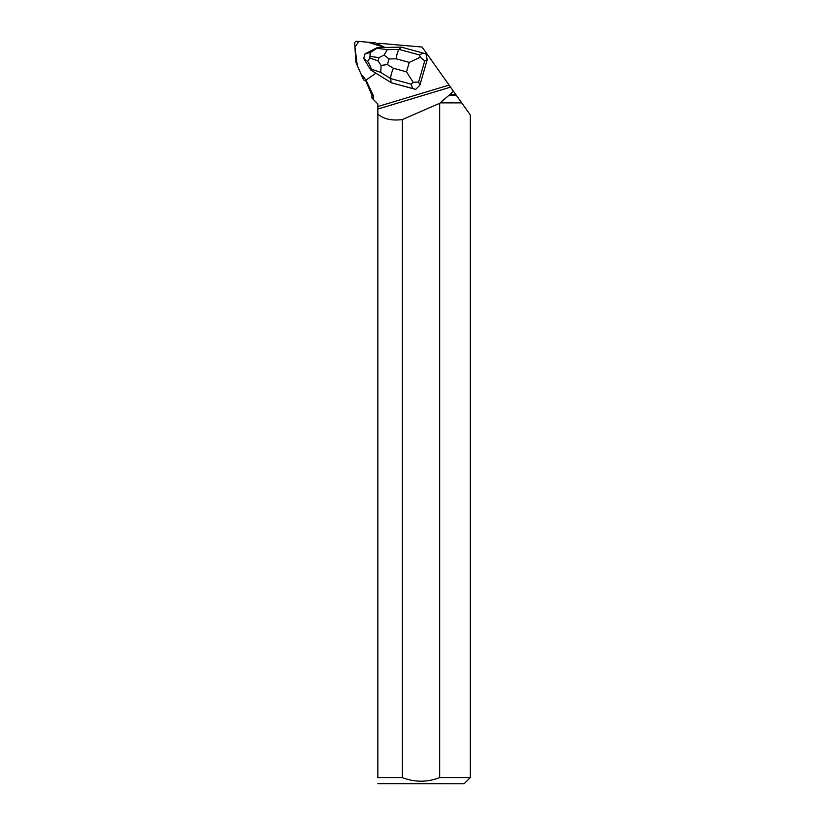 <?xml version="1.0" encoding="UTF-8"?>
<svg xmlns="http://www.w3.org/2000/svg" width="825" height="825" viewBox="0 0 825 825"><rect width="100%" height="100%" fill="white"/><g stroke="black" fill="none" stroke-linecap="round" stroke-linejoin="round"><path stroke-width="1.24" d="M356.008 62.535L363.33 79.375A1.959 1.898 -60.4 0 0 366.022 80.221L360.948 73.889L357.297 65.484L354.956 47.303L358.741 41.415L367.826 42.209L384.945 47.448L375.664 43.013A1.959 1.898 -60.4 0 0 375.024 42.838L356.843 41.25A1.959 1.898 -60.4 0 0 354.719 43.354L355.853 61.885A1.959 1.898 -60.4 0 0 356.008 62.535M419.471 54.955L420.358 57.214L409.241 62.38L396.144 58.802C396.887 54.027 397.877 50.892 399.104 49.407L419.471 54.955L423.029 53.058L425.927 53.945L427.237 59.668L419.884 85.181L415.707 89.409L412.82 88.523L411.067 84.15L390.699 78.602C390.586 76.199 391.493 72.755 393.422 68.258L406.519 71.837L413.139 82.273L418.626 82.036L419.884 85.181M412.82 88.523L391.432 82.789L415.707 89.409M375.891 73.208L366.063 80.097A1.959 1.898 -60.4 0 1 366.032 80.118L373.22 95.288L373.354 99.485L377.85 103.981L377.85 109.044L450.553 87.13L453.379 91.111L449.873 94.71L455.926 94.71L453.379 91.111M384.966 47.448L378.17 44.199L378.252 43.209L422.091 47.046L450.553 87.13M461.722 102.867L440.251 102.867L461.598 102.682L470.281 114.922L470.281 777.583L439.673 777.583L439.673 103.3L440.251 102.867M373.354 99.485L371.931 98.062L371.931 95.288L373.22 95.288M366.207 81.355L366.032 80.118M455.926 94.71L456.338 95.288L449.037 95.288L449.873 94.71M456.338 95.288L461.598 102.682M449.037 95.288L440.302 102.682M377.85 114.077C383.543 119.058 391.71 120.893 402.353 119.584L402.353 777.583L377.85 777.583L377.85 109.044M439.673 103.3L402.353 119.584M470.281 777.583L464.124 783.75L377.85 783.698M402.353 777.583C414.769 782.409 427.216 782.409 439.673 777.583M377.85 777.583C377.85 785.555 377.85 785.555 377.85 777.583M423.029 53.058L401.301 47.128L377.252 47.602L376.942 48.293L387.307 49.634L399.104 49.407L401.301 47.128M427.237 59.668L424.679 61.04L420.358 57.214M413.139 82.273L411.067 84.15M381.088 65.402L378.056 60.916L379.015 57.606L384.058 55.11L389.08 58.946L387.461 64.577L381.088 65.402L380.738 72.435L390.699 78.602L391.091 82.593L370.786 70.043L363.691 58.513L365.011 53.883L370.208 52.573L376.942 48.293M377.252 47.602L365.021 53.873M380.738 72.435L370.972 69.001C371.157 67.65 370.043 65.154 367.63 61.493L363.691 58.492M370.972 69.001L370.786 70.043M370.208 52.573L369.817 58.018L367.63 61.493M384.058 55.11L387.307 49.634M449.099 85.078L377.85 106.549M424.679 61.04L418.626 82.036M396.144 58.802L389.08 58.946M387.461 64.577L393.422 68.258M406.519 71.837L409.241 62.38M379.015 57.606L370.26 56.461M369.817 58.018L378.056 60.916M371.931 95.288L365.991 81.293L364.114 80.252"/></g></svg>

